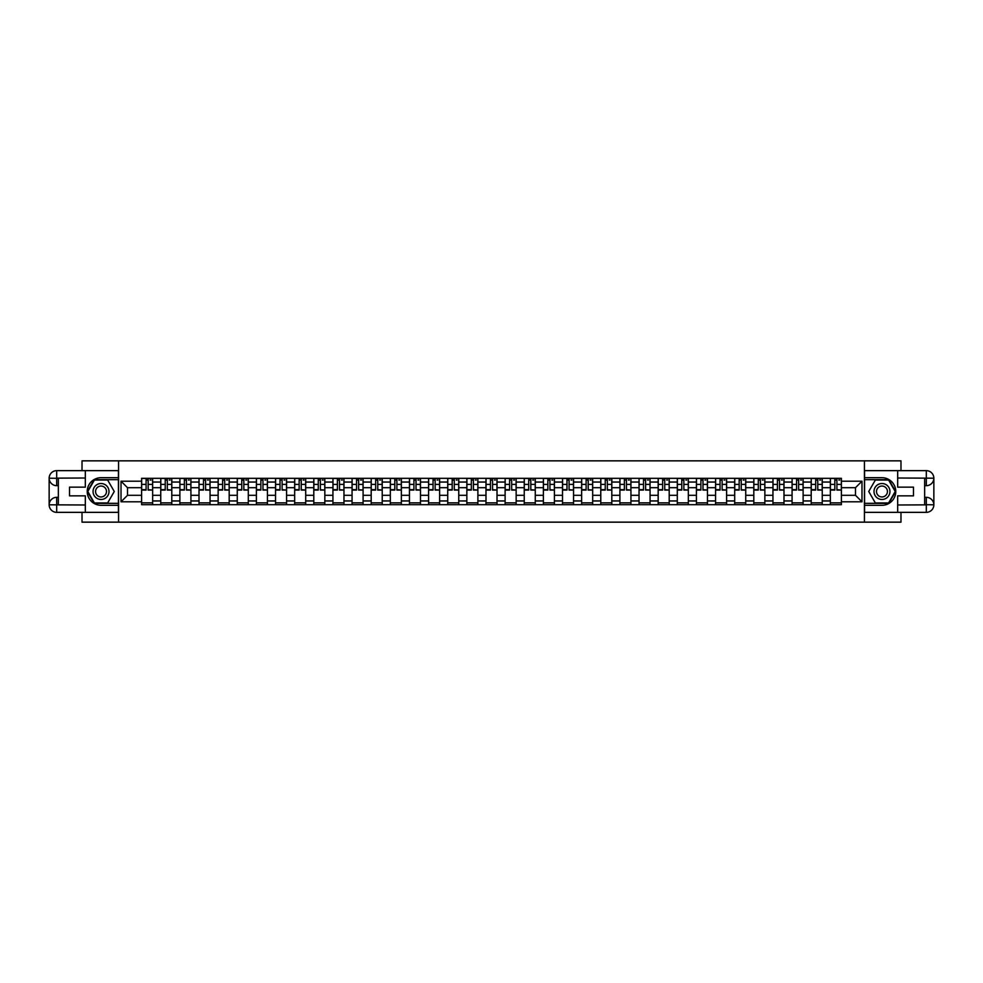 <?xml version="1.0" encoding="UTF-8"?>
<svg xmlns="http://www.w3.org/2000/svg" width="983" height="983" viewBox="0 0 983 983"><rect width="100%" height="100%" fill="white"/><g stroke="black" fill="none" stroke-linecap="round" stroke-linejoin="round"><path stroke-width="1.47" d="M82.019 512.352L82.019 522.157L900.981 522.157L900.981 512.352M900.981 470.648L900.981 460.843L82.019 460.843L82.019 470.648M160.745 504.684L160.745 482.051L152.66 482.051L152.66 504.684M152.66 482.051L152.66 478.316M160.745 482.051L160.745 478.316M171.792 478.316L171.792 504.684M179.877 504.684L179.877 478.316M190.923 478.316L190.923 504.684M199.008 504.684L199.008 478.316M210.055 478.316L210.055 504.684M218.14 504.684L218.14 478.316M229.186 478.316L229.186 504.684M237.272 504.684L237.272 478.316M248.306 478.316L248.306 504.684M256.403 504.684L256.403 478.316M267.437 478.316L267.437 504.684M275.535 504.684L275.535 478.316M286.569 478.316L286.569 504.684M294.667 504.684L294.667 478.316M305.701 478.316L305.701 504.684M313.798 504.684L313.798 478.316M324.832 478.316L324.832 504.684M332.93 504.684L332.93 478.316M343.964 478.316L343.964 504.684M352.061 504.684L352.061 478.316M363.096 478.316L363.096 504.684M371.193 504.684L371.193 478.316M382.227 478.316L382.227 504.684M390.325 504.684L390.325 478.316M401.359 478.316L401.359 504.684M409.456 504.684L409.456 478.316M420.491 478.316L420.491 504.684M428.588 504.684L428.588 478.316M439.622 478.316L439.622 504.684M447.72 504.684L447.72 478.316M458.754 478.316L458.754 504.684M466.851 504.684L466.851 478.316M477.885 478.316L477.885 504.684M485.983 504.684L485.983 478.316M497.017 478.316L497.017 504.684M505.115 504.684L505.115 478.316M516.149 478.316L516.149 504.684M524.246 504.684L524.246 478.316M535.28 478.316L535.28 504.684M543.378 504.684L543.378 478.316M554.412 478.316L554.412 504.684M562.509 504.684L562.509 478.316M573.544 478.316L573.544 504.684M581.641 504.684L581.641 478.316M592.675 478.316L592.675 504.684M600.773 504.684L600.773 478.316M611.807 478.316L611.807 504.684M619.904 504.684L619.904 478.316M630.939 478.316L630.939 504.684M639.036 504.684L639.036 478.316M650.07 478.316L650.07 504.684M658.168 504.684L658.168 478.316M669.202 478.316L669.202 504.684M677.299 504.684L677.299 478.316M688.333 478.316L688.333 504.684M696.431 504.684L696.431 478.316M707.465 478.316L707.465 504.684M715.563 504.684L715.563 478.316M726.597 478.316L726.597 504.684M734.694 504.684L734.694 478.316M745.728 478.316L745.728 504.684M753.814 504.684L753.814 478.316M764.86 478.316L764.86 504.684M772.945 504.684L772.945 478.316M783.992 478.316L783.992 504.684M792.077 504.684L792.077 478.316M803.123 478.316L803.123 504.684M811.208 504.684L811.208 478.316M822.255 478.316L822.255 504.684M830.34 504.684L830.34 478.316M830.34 495.297L822.255 495.297M811.208 495.297L803.123 495.297M792.077 495.297L783.992 495.297M772.945 495.297L764.86 495.297M753.814 495.297L745.728 495.297M734.694 495.297L726.597 495.297M715.563 495.297L707.465 495.297M696.431 495.297L688.333 495.297M677.299 495.297L669.202 495.297M658.168 495.297L650.07 495.297M639.036 495.297L630.939 495.297M619.904 495.297L611.807 495.297M600.773 495.297L592.675 495.297M581.641 495.297L573.544 495.297M562.509 495.297L554.412 495.297M543.378 495.297L535.28 495.297M524.246 495.297L516.149 495.297M505.115 495.297L497.017 495.297M485.983 495.297L477.885 495.297M466.851 495.297L458.754 495.297M447.72 495.297L439.622 495.297M428.588 495.297L420.491 495.297M409.456 495.297L401.359 495.297M390.325 495.297L382.227 495.297M371.193 495.297L363.096 495.297M352.061 495.297L343.964 495.297M332.93 495.297L324.832 495.297M313.798 495.297L305.701 495.297M294.667 495.297L286.569 495.297M275.535 495.297L267.437 495.297M256.403 495.297L248.306 495.297M237.272 495.297L229.186 495.297M218.14 495.297L210.055 495.297M199.008 495.297L190.923 495.297M179.877 495.297L171.792 495.297M160.745 495.297L152.66 495.297M830.34 487.703L822.255 487.703M811.208 487.703L803.123 487.703M792.077 487.703L783.992 487.703M772.945 487.703L764.86 487.703M753.814 487.703L745.728 487.703M734.694 487.703L726.597 487.703M715.563 487.703L707.465 487.703M696.431 487.703L688.333 487.703M677.299 487.703L669.202 487.703M658.168 487.703L650.07 487.703M639.036 487.703L630.939 487.703M619.904 487.703L611.807 487.703M600.773 487.703L592.675 487.703M581.641 487.703L573.544 487.703M562.509 487.703L554.412 487.703M543.378 487.703L535.28 487.703M524.246 487.703L516.149 487.703M505.115 487.703L497.017 487.703M485.983 487.703L477.885 487.703M466.851 487.703L458.754 487.703M447.72 487.703L439.622 487.703M428.588 487.703L420.491 487.703M409.456 487.703L401.359 487.703M390.325 487.703L382.227 487.703M371.193 487.703L363.096 487.703M352.061 487.703L343.964 487.703M332.93 487.703L324.832 487.703M313.798 487.703L305.701 487.703M294.667 487.703L286.569 487.703M275.535 487.703L267.437 487.703M256.403 487.703L248.306 487.703M237.272 487.703L229.186 487.703M218.14 487.703L210.055 487.703M199.008 487.703L190.923 487.703M179.877 487.703L171.792 487.703M160.745 487.703L152.66 487.703M127.52 495.297L141.613 495.297L141.613 487.703L127.52 487.703L127.52 495.297L121.02 501.797L121.02 481.203L141.613 481.203L141.613 487.703M841.387 487.703L841.387 495.297L855.48 495.297L855.48 487.703L841.387 487.703L841.387 478.316L141.613 478.316L141.613 481.203M841.387 481.203L861.98 481.203L861.98 501.797L841.387 501.797L841.387 495.297M141.613 495.297L141.613 504.684L841.387 504.684L841.387 501.797M141.613 501.797L121.02 501.797M864.438 522.157L864.438 460.843M118.562 522.157L118.562 460.843M152.66 502.841L141.613 502.841M146.098 480.159L148.175 480.159M171.792 502.841L160.745 502.841M165.23 480.159L167.307 480.159M190.923 502.841L179.877 502.841M184.362 480.159L186.438 480.159M210.055 502.841L199.008 502.841M203.493 480.159L205.57 480.159M229.186 502.841L218.14 502.841M222.625 480.159L224.702 480.159M248.306 502.841L237.272 502.841M241.757 480.159L243.833 480.159M267.437 502.841L256.403 502.841M260.876 480.159L262.965 480.159M286.569 502.841L275.535 502.841M280.008 480.159L282.096 480.159M305.701 502.841L294.667 502.841M299.139 480.159L301.228 480.159M324.832 502.841L313.798 502.841M318.271 480.159L320.36 480.159M343.964 502.841L332.93 502.841M337.402 480.159L339.491 480.159M363.096 502.841L352.061 502.841M356.534 480.159L358.623 480.159M382.227 502.841L371.193 502.841M375.666 480.159L377.755 480.159M401.359 502.841L390.325 502.841M394.797 480.159L396.886 480.159M420.491 502.841L409.456 502.841M413.929 480.159L416.018 480.159M439.622 502.841L428.588 502.841M433.061 480.159L435.15 480.159M458.754 502.841L447.72 502.841M452.192 480.159L454.281 480.159M477.885 502.841L466.851 502.841M471.324 480.159L473.413 480.159M497.017 502.841L485.983 502.841M490.456 480.159L492.544 480.159M516.149 502.841L505.115 502.841M509.587 480.159L511.676 480.159M535.28 502.841L524.246 502.841M528.719 480.159L530.808 480.159M554.412 502.841L543.378 502.841M547.85 480.159L549.939 480.159M573.544 502.841L562.509 502.841M566.982 480.159L569.071 480.159M592.675 502.841L581.641 502.841M586.114 480.159L588.203 480.159M611.807 502.841L600.773 502.841M605.245 480.159L607.334 480.159M630.939 502.841L619.904 502.841M624.377 480.159L626.466 480.159M650.07 502.841L639.036 502.841M643.509 480.159L645.598 480.159M669.202 502.841L658.168 502.841M662.64 480.159L664.729 480.159M688.333 502.841L677.299 502.841M681.772 480.159L683.861 480.159M707.465 502.841L696.431 502.841M700.904 480.159L702.992 480.159M726.597 502.841L715.563 502.841M720.035 480.159L722.124 480.159M745.728 502.841L734.694 502.841M739.167 480.159L741.243 480.159M764.86 502.841L753.814 502.841M758.298 480.159L760.375 480.159M783.992 502.841L772.945 502.841M777.43 480.159L779.507 480.159M803.123 502.841L792.077 502.841M796.562 480.159L798.638 480.159M822.255 502.841L811.208 502.841M815.693 480.159L817.77 480.159M841.387 502.841L830.34 502.841M834.825 480.159L836.902 480.159M121.02 481.203L127.52 487.703M855.48 495.297L861.98 501.797M855.48 487.703L861.98 481.203M148.175 489.669L152.598 490.087L148.175 490.087L148.175 478.438L152.598 478.438L150.141 478.438M152.598 489.669L152.598 478.438M146.098 480.036L148.175 480.036M150.141 480.036L151.001 480.036M144.132 478.438L141.675 478.438L141.675 490.087L146.098 490.087L146.098 478.438L144.317 478.438M141.675 478.438L149.957 478.438M167.307 489.669L171.73 490.087L167.307 490.087L167.307 478.438L171.73 478.438L169.273 478.438M171.73 489.669L171.73 478.438M165.23 480.036L167.307 480.036M169.273 480.036L170.133 480.036M163.264 478.438L160.807 478.438L160.807 490.087L165.23 490.087L165.23 478.438L163.448 478.438M160.807 478.438L169.088 478.438M186.438 489.669L190.862 490.087L186.438 490.087L186.438 478.438L190.862 478.438L188.404 478.438M190.862 489.669L190.862 478.438M184.362 480.036L186.438 480.036M188.404 480.036L189.264 480.036M182.396 478.438L179.938 478.438L179.938 490.087L184.362 490.087L184.362 478.438L182.58 478.438M179.938 478.438L188.22 478.438M58.353 485.676L56.695 485.676A7.545 7.545 0 0 1 49.15 478.193A7.545 7.545 0 0 1 56.695 470.648L118.439 470.648L118.439 477.701L101.028 477.701A13.799 13.799 0 0 0 87.229 491.5A13.799 13.799 0 0 0 101.028 505.299L118.439 505.299L118.439 512.352L56.695 512.352A7.545 7.545 0 0 1 49.15 504.807A7.545 7.545 0 0 1 56.695 497.324L58.353 497.324M118.439 505.299L118.439 477.701M85.324 470.648L85.324 487.15L69.51 487.15L69.51 495.85L85.324 495.85L85.324 512.352M56.695 485.676A7.545 7.545 0 0 1 49.15 478.193L56.695 478.316L56.695 485.676A7.545 7.545 0 0 1 49.15 478.193L49.15 504.807L85.324 504.992M56.695 504.992L56.695 512.352A7.545 7.545 0 0 1 49.15 504.807A7.545 7.545 0 0 1 56.695 497.324L56.695 504.684L58.353 504.684L58.353 478.316L56.695 478.316M118.439 479.667L94.196 479.667L87.364 491.5L94.196 503.333L118.439 503.333M924.647 497.324L926.305 497.324A7.545 7.545 0 0 1 933.85 504.807A7.545 7.545 0 0 1 926.305 512.352L864.561 512.352L864.561 505.299L881.972 505.299A13.799 13.799 0 0 0 895.771 491.5A13.799 13.799 0 0 0 881.972 477.701L864.561 477.701L864.561 470.648L926.305 470.648A7.545 7.545 0 0 1 933.85 478.193A7.545 7.545 0 0 1 926.305 485.676L924.647 485.676M864.561 477.701L864.561 505.299M897.676 512.352L897.676 495.85L913.49 495.85L913.49 487.15L897.676 487.15L897.676 470.648M926.305 497.324A7.545 7.545 0 0 1 933.85 504.807L926.305 504.684L926.305 497.324A7.545 7.545 0 0 1 933.85 504.807L933.85 478.193L897.676 478.008M926.305 478.008L926.305 470.648A7.545 7.545 0 0 1 933.85 478.193A7.545 7.545 0 0 1 926.305 485.676L926.305 478.316L924.647 478.316L924.647 504.684L926.305 504.684M864.561 503.333L888.804 503.333L895.636 491.5L888.804 479.667L864.561 479.667M93.053 491.5A7.975 7.975 0 0 0 101.028 499.475A7.975 7.975 0 0 0 109.002 491.5A7.975 7.975 0 0 0 101.028 483.525A7.975 7.975 0 0 0 93.053 491.5M95.572 491.5A5.456 5.456 0 0 0 101.028 496.956A5.456 5.456 0 0 0 106.483 491.5A5.456 5.456 0 0 0 101.028 486.044A5.456 5.456 0 0 0 95.572 491.5M107.651 480.036L114.261 491.5L107.651 502.964L94.405 502.964L87.782 491.5L94.405 480.036L107.651 480.036M873.998 491.5A7.975 7.975 0 0 0 881.972 499.475A7.975 7.975 0 0 0 889.947 491.5A7.975 7.975 0 0 0 881.972 483.525A7.975 7.975 0 0 0 873.998 491.5M876.517 491.5A5.456 5.456 0 0 0 881.972 496.956A5.456 5.456 0 0 0 887.428 491.5A5.456 5.456 0 0 0 881.972 486.044A5.456 5.456 0 0 0 876.517 491.5M888.595 480.036L895.218 491.5L888.595 502.964L875.349 502.964L868.739 491.5L875.349 480.036L888.595 480.036M205.57 489.669L209.993 490.087L205.57 490.087L205.57 478.438L209.993 478.438L207.536 478.438M209.993 489.669L209.993 478.438M203.493 480.036L205.57 480.036M207.536 480.036L208.396 480.036M201.527 478.438L199.07 478.438L199.07 490.087L203.493 490.087L203.493 478.438L201.712 478.438M199.07 478.438L207.352 478.438M224.702 489.669L229.125 490.087L224.702 490.087L224.702 478.438L229.125 478.438L226.668 478.438M229.125 489.669L229.125 478.438M222.625 480.036L224.702 480.036M226.668 480.036L227.528 480.036M220.659 478.438L218.201 478.438L218.201 490.087L222.625 490.087L222.625 478.438L220.843 478.438M218.201 478.438L226.483 478.438M243.833 489.669L248.244 490.087L243.833 490.087L243.833 478.438L248.244 478.438L245.799 478.438M248.244 489.669L248.244 478.438M241.757 480.036L243.833 480.036M245.799 480.036L246.659 480.036M239.791 478.438L237.333 478.438L237.333 490.087L241.757 490.087L241.757 478.438L239.975 478.438M237.333 478.438L245.615 478.438M262.965 489.669L267.376 490.087L262.965 490.087L262.965 478.438L267.376 478.438L264.931 478.438M267.376 489.669L267.376 478.438M260.876 480.036L262.965 480.036M264.931 480.036L265.791 480.036M258.922 478.438L256.465 478.438L256.465 490.087L260.876 490.087L260.876 478.438L259.107 478.438M256.465 478.438L264.746 478.438M282.096 489.669L286.508 490.087L282.096 490.087L282.096 478.438L286.508 478.438L284.062 478.438M286.508 489.669L286.508 478.438M280.008 480.036L282.096 480.036M284.062 480.036L284.923 480.036M278.054 478.438L275.596 478.438L275.596 490.087L280.008 490.087L280.008 478.438L278.238 478.438M275.596 478.438L283.878 478.438M301.228 489.669L305.639 490.087L301.228 490.087L301.228 478.438L305.639 478.438L303.194 478.438M305.639 489.669L305.639 478.438M299.139 480.036L301.228 480.036M303.194 480.036L304.054 480.036M297.185 478.438L294.728 478.438L294.728 490.087L299.139 490.087L299.139 478.438L297.37 478.438M294.728 478.438L303.01 478.438M320.36 489.669L324.771 490.087L320.36 490.087L320.36 478.438L324.771 478.438L322.326 478.438M324.771 489.669L324.771 478.438M318.271 480.036L320.36 480.036M322.326 480.036L323.186 480.036M316.317 478.438L313.86 478.438L313.86 490.087L318.271 490.087L318.271 478.438L316.501 478.438M313.86 478.438L322.141 478.438M339.491 489.669L343.903 490.087L339.491 490.087L339.491 478.438L343.903 478.438L341.457 478.438M343.903 489.669L343.903 478.438M337.402 480.036L339.491 480.036M341.457 480.036L342.317 480.036M335.449 478.438L332.991 478.438L332.991 490.087L337.402 490.087L337.402 478.438L335.633 478.438M332.991 478.438L341.273 478.438M358.623 489.669L363.034 490.087L358.623 490.087L358.623 478.438L363.034 478.438L360.589 478.438M363.034 489.669L363.034 478.438M356.534 480.036L358.623 480.036M360.589 480.036L361.449 480.036M354.58 478.438L352.123 478.438L352.123 490.087L356.534 490.087L356.534 478.438L354.765 478.438M352.123 478.438L360.405 478.438M377.755 489.669L382.166 490.087L377.755 490.087L377.755 478.438L382.166 478.438L379.721 478.438M382.166 489.669L382.166 478.438M375.666 480.036L377.755 480.036M379.721 480.036L380.581 480.036M373.712 478.438L371.255 478.438L371.255 490.087L375.666 490.087L375.666 478.438L373.896 478.438M371.255 478.438L379.536 478.438M396.886 489.669L401.297 490.087L396.886 490.087L396.886 478.438L401.297 478.438L398.852 478.438M401.297 489.669L401.297 478.438M394.797 480.036L396.886 480.036M398.852 480.036L399.712 480.036M392.844 478.438L390.386 478.438L390.386 490.087L394.797 490.087L394.797 478.438L393.028 478.438M390.386 478.438L398.668 478.438M416.018 489.669L420.429 490.087L416.018 490.087L416.018 478.438L420.429 478.438L417.984 478.438M420.429 489.669L420.429 478.438M413.929 480.036L416.018 480.036M417.984 480.036L418.832 480.036M411.975 478.438L409.518 478.438L409.518 490.087L413.929 490.087L413.929 478.438L412.16 478.438M409.518 478.438L417.8 478.438M435.15 489.669L439.561 490.087L435.15 490.087L435.15 478.438L439.561 478.438L437.116 478.438M439.561 489.669L439.561 478.438M433.061 480.036L435.15 480.036M437.116 480.036L437.963 480.036M431.107 478.438L428.649 478.438L428.649 490.087L433.061 490.087L433.061 478.438L431.291 478.438M428.649 478.438L436.931 478.438M454.281 489.669L458.692 490.087L454.281 490.087L454.281 478.438L458.692 478.438L456.247 478.438M458.692 489.669L458.692 478.438M452.192 480.036L454.281 480.036M456.247 480.036L457.095 480.036M450.239 478.438L447.781 478.438L447.781 490.087L452.192 490.087L452.192 478.438L450.423 478.438M447.781 478.438L456.063 478.438M473.413 489.669L477.824 490.087L473.413 490.087L473.413 478.438L477.824 478.438L475.379 478.438M477.824 489.669L477.824 478.438M471.324 480.036L473.413 480.036M475.379 480.036L476.227 480.036M469.37 478.438L466.913 478.438L466.913 490.087L471.324 490.087L471.324 478.438L469.542 478.438M466.913 478.438L475.194 478.438M492.544 489.669L496.956 490.087L492.544 490.087L492.544 478.438L496.956 478.438L494.51 478.438M496.956 489.669L496.956 478.438M490.456 480.036L492.544 480.036M494.51 480.036L495.358 480.036M488.49 478.438L486.044 478.438L486.044 490.087L490.456 490.087L490.456 478.438L488.674 478.438M486.044 478.438L494.326 478.438M511.676 489.669L516.087 490.087L511.676 490.087L511.676 478.438L516.087 478.438L513.63 478.438M516.087 489.669L516.087 478.438M509.587 480.036L511.676 480.036M513.63 480.036L514.49 480.036M507.621 478.438L505.176 478.438L505.176 490.087L509.587 490.087L509.587 478.438L507.806 478.438M505.176 478.438L513.458 478.438M530.808 489.669L535.219 490.087L530.808 490.087L530.808 478.438L535.219 478.438L532.761 478.438M535.219 489.669L535.219 478.438M528.719 480.036L530.808 480.036M532.761 480.036L533.622 480.036M526.753 478.438L524.308 478.438L524.308 490.087L528.719 490.087L528.719 478.438L526.937 478.438M524.308 478.438L532.577 478.438M549.939 489.669L554.351 490.087L549.939 490.087L549.939 478.438L554.351 478.438L551.893 478.438M554.351 489.669L554.351 478.438M547.85 480.036L549.939 480.036M551.893 480.036L552.753 480.036M545.884 478.438L543.439 478.438L543.439 490.087L547.85 490.087L547.85 478.438L546.069 478.438M543.439 478.438L551.709 478.438M569.071 489.669L573.482 490.087L569.071 490.087L569.071 478.438L573.482 478.438L571.025 478.438M573.482 489.669L573.482 478.438M566.982 480.036L569.071 480.036M571.025 480.036L571.885 480.036M565.016 478.438L562.571 478.438L562.571 490.087L566.982 490.087L566.982 478.438L565.2 478.438M562.571 478.438L570.84 478.438M588.203 489.669L592.614 490.087L588.203 490.087L588.203 478.438L592.614 478.438L590.156 478.438M592.614 489.669L592.614 478.438M586.114 480.036L588.203 480.036M590.156 480.036L591.016 480.036M584.148 478.438L581.703 478.438L581.703 490.087L586.114 490.087L586.114 478.438L584.332 478.438M581.703 478.438L589.972 478.438M607.334 489.669L611.745 490.087L607.334 490.087L607.334 478.438L611.745 478.438L609.288 478.438M611.745 489.669L611.745 478.438M605.245 480.036L607.334 480.036M609.288 480.036L610.148 480.036M603.279 478.438L600.834 478.438L600.834 490.087L605.245 490.087L605.245 478.438L603.464 478.438M600.834 478.438L609.104 478.438M626.466 489.669L630.877 490.087L626.466 490.087L626.466 478.438L630.877 478.438L628.42 478.438M630.877 489.669L630.877 478.438M624.377 480.036L626.466 480.036M628.42 480.036L629.28 480.036M622.411 478.438L619.966 478.438L619.966 490.087L624.377 490.087L624.377 478.438L622.595 478.438M619.966 478.438L628.235 478.438M645.598 489.669L650.009 490.087L645.598 490.087L645.598 478.438L650.009 478.438L647.551 478.438M650.009 489.669L650.009 478.438M643.509 480.036L645.598 480.036M647.551 480.036L648.411 480.036M641.543 478.438L639.097 478.438L639.097 490.087L643.509 490.087L643.509 478.438L641.727 478.438M639.097 478.438L647.367 478.438M664.729 489.669L669.14 490.087L664.729 490.087L664.729 478.438L669.14 478.438L666.683 478.438M669.14 489.669L669.14 478.438M662.64 480.036L664.729 480.036M666.683 480.036L667.543 480.036M660.674 478.438L658.229 478.438L658.229 490.087L662.64 490.087L662.64 478.438L660.859 478.438M658.229 478.438L666.499 478.438M683.861 489.669L688.272 490.087L683.861 490.087L683.861 478.438L688.272 478.438L685.815 478.438M688.272 489.669L688.272 478.438M681.772 480.036L683.861 480.036M685.815 480.036L686.675 480.036M679.806 478.438L677.361 478.438L677.361 490.087L681.772 490.087L681.772 478.438L679.99 478.438M677.361 478.438L685.63 478.438M702.992 489.669L707.404 490.087L702.992 490.087L702.992 478.438L707.404 478.438L704.946 478.438M707.404 489.669L707.404 478.438M700.904 480.036L702.992 480.036M704.946 480.036L705.806 480.036M698.938 478.438L696.492 478.438L696.492 490.087L700.904 490.087L700.904 478.438L699.122 478.438M696.492 478.438L704.762 478.438M722.124 489.669L726.535 490.087L722.124 490.087L722.124 478.438L726.535 478.438L724.078 478.438M726.535 489.669L726.535 478.438M720.035 480.036L722.124 480.036M724.078 480.036L724.938 480.036M718.069 478.438L715.624 478.438L715.624 490.087L720.035 490.087L720.035 478.438L718.254 478.438M715.624 478.438L723.893 478.438M741.243 489.669L745.667 490.087L741.243 490.087L741.243 478.438L745.667 478.438L743.209 478.438M745.667 489.669L745.667 478.438M739.167 480.036L741.243 480.036M743.209 480.036L744.07 480.036M737.201 478.438L734.756 478.438L734.756 490.087L739.167 490.087L739.167 478.438L737.385 478.438M734.756 478.438L743.025 478.438M760.375 489.669L764.799 490.087L760.375 490.087L760.375 478.438L764.799 478.438L762.341 478.438M764.799 489.669L764.799 478.438M758.298 480.036L760.375 480.036M762.341 480.036L763.201 480.036M756.332 478.438L753.875 478.438L753.875 490.087L758.298 490.087L758.298 478.438L756.517 478.438M753.875 478.438L762.157 478.438M779.507 489.669L783.93 490.087L779.507 490.087L779.507 478.438L783.93 478.438L781.473 478.438M783.93 489.669L783.93 478.438M777.43 480.036L779.507 480.036M781.473 480.036L782.333 480.036M775.464 478.438L773.007 478.438L773.007 490.087L777.43 490.087L777.43 478.438L775.648 478.438M773.007 478.438L781.288 478.438M798.638 489.669L803.062 490.087L798.638 490.087L798.638 478.438L803.062 478.438L800.604 478.438M803.062 489.669L803.062 478.438M796.562 480.036L798.638 480.036M800.604 480.036L801.464 480.036M794.596 478.438L792.138 478.438L792.138 490.087L796.562 490.087L796.562 478.438L794.78 478.438M792.138 478.438L800.42 478.438M817.77 489.669L822.193 490.087L817.77 490.087L817.77 478.438L822.193 478.438L819.736 478.438M822.193 489.669L822.193 478.438M815.693 480.036L817.77 480.036M819.736 480.036L820.596 480.036M813.727 478.438L811.27 478.438L811.27 490.087L815.693 490.087L815.693 478.438L813.912 478.438M811.27 478.438L819.552 478.438M836.902 489.669L841.325 490.087L836.902 490.087L836.902 478.438L841.325 478.438L838.868 478.438M841.325 489.669L841.325 478.438M834.825 480.036L836.902 480.036M838.868 480.036L839.728 480.036M832.859 478.438L830.402 478.438L830.402 490.087L834.825 490.087L834.825 478.438L833.043 478.438M830.402 478.438L838.683 478.438M811.208 482.051L803.123 482.051M792.077 482.051L783.992 482.051M772.945 482.051L764.86 482.051M753.814 482.051L745.728 482.051M734.694 482.051L726.597 482.051M715.563 482.051L707.465 482.051M696.431 482.051L688.333 482.051M677.299 482.051L669.202 482.051M658.168 482.051L650.07 482.051M639.036 482.051L630.939 482.051M619.904 482.051L611.807 482.051M600.773 482.051L592.675 482.051M581.641 482.051L573.544 482.051M562.509 482.051L554.412 482.051M543.378 482.051L535.28 482.051M524.246 482.051L516.149 482.051M505.115 482.051L497.017 482.051M485.983 482.051L477.885 482.051M466.851 482.051L458.754 482.051M447.72 482.051L439.622 482.051M428.588 482.051L420.491 482.051M409.456 482.051L401.359 482.051M390.325 482.051L382.227 482.051M371.193 482.051L363.096 482.051M352.061 482.051L343.964 482.051M332.93 482.051L324.832 482.051M313.798 482.051L305.701 482.051M294.667 482.051L286.569 482.051M275.535 482.051L267.437 482.051M256.403 482.051L248.306 482.051M237.272 482.051L229.186 482.051M218.14 482.051L210.055 482.051M199.008 482.051L190.923 482.051M179.877 482.051L171.792 482.051M830.34 482.051L822.255 482.051M811.208 500.949L803.123 500.949M792.077 500.949L783.992 500.949M772.945 500.949L764.86 500.949M753.814 500.949L745.728 500.949M734.694 500.949L726.597 500.949M715.563 500.949L707.465 500.949M696.431 500.949L688.333 500.949M677.299 500.949L669.202 500.949M658.168 500.949L650.07 500.949M639.036 500.949L630.939 500.949M619.904 500.949L611.807 500.949M600.773 500.949L592.675 500.949M581.641 500.949L573.544 500.949M562.509 500.949L554.412 500.949M543.378 500.949L535.28 500.949M524.246 500.949L516.149 500.949M505.115 500.949L497.017 500.949M485.983 500.949L477.885 500.949M466.851 500.949L458.754 500.949M447.72 500.949L439.622 500.949M428.588 500.949L420.491 500.949M409.456 500.949L401.359 500.949M390.325 500.949L382.227 500.949M371.193 500.949L363.096 500.949M352.061 500.949L343.964 500.949M332.93 500.949L324.832 500.949M313.798 500.949L305.701 500.949M294.667 500.949L286.569 500.949M275.535 500.949L267.437 500.949M256.403 500.949L248.306 500.949M237.272 500.949L229.186 500.949M218.14 500.949L210.055 500.949M199.008 500.949L190.923 500.949M179.877 500.949L171.792 500.949M160.745 500.949L152.66 500.949M830.34 500.949L822.255 500.949M148.175 484.398L152.598 484.398M141.675 489.669L146.098 489.669M141.675 484.398L146.098 484.398M167.307 484.398L171.73 484.398M160.807 489.669L165.23 489.669M160.807 484.398L165.23 484.398M186.438 484.398L190.862 484.398M179.938 489.669L184.362 489.669M179.938 484.398L184.362 484.398M85.324 478.008L56.51 478.143M49.15 504.807A7.545 7.545 0 0 1 56.695 497.324M49.15 478.193A7.545 7.545 0 0 1 56.695 470.648L56.695 478.008M897.676 504.992L926.49 504.857M933.85 478.193A7.545 7.545 0 0 1 926.305 485.676M933.85 504.807A7.545 7.545 0 0 1 926.305 512.352L926.305 504.992M205.57 484.398L209.993 484.398M199.07 489.669L203.493 489.669M199.07 484.398L203.493 484.398M224.702 484.398L229.125 484.398M218.201 489.669L222.625 489.669M218.201 484.398L222.625 484.398M243.833 484.398L248.244 484.398M237.333 489.669L241.757 489.669M237.333 484.398L241.757 484.398M262.965 484.398L267.376 484.398M256.465 489.669L260.876 489.669M256.465 484.398L260.876 484.398M282.096 484.398L286.508 484.398M275.596 489.669L280.008 489.669M275.596 484.398L280.008 484.398M301.228 484.398L305.639 484.398M294.728 489.669L299.139 489.669M294.728 484.398L299.139 484.398M320.36 484.398L324.771 484.398M313.86 489.669L318.271 489.669M313.86 484.398L318.271 484.398M339.491 484.398L343.903 484.398M332.991 489.669L337.402 489.669M332.991 484.398L337.402 484.398M358.623 484.398L363.034 484.398M352.123 489.669L356.534 489.669M352.123 484.398L356.534 484.398M377.755 484.398L382.166 484.398M371.255 489.669L375.666 489.669M371.255 484.398L375.666 484.398M396.886 484.398L401.297 484.398M390.386 489.669L394.797 489.669M390.386 484.398L394.797 484.398M416.018 484.398L420.429 484.398M409.518 489.669L413.929 489.669M409.518 484.398L413.929 484.398M435.15 484.398L439.561 484.398M428.649 489.669L433.061 489.669M428.649 484.398L433.061 484.398M454.281 484.398L458.692 484.398M447.781 489.669L452.192 489.669M447.781 484.398L452.192 484.398M473.413 484.398L477.824 484.398M466.913 489.669L471.324 489.669M466.913 484.398L471.324 484.398M492.544 484.398L496.956 484.398M486.044 489.669L490.456 489.669M486.044 484.398L490.456 484.398M511.676 484.398L516.087 484.398M505.176 489.669L509.587 489.669M505.176 484.398L509.587 484.398M530.808 484.398L535.219 484.398M524.308 489.669L528.719 489.669M524.308 484.398L528.719 484.398M549.939 484.398L554.351 484.398M543.439 489.669L547.85 489.669M543.439 484.398L547.85 484.398M569.071 484.398L573.482 484.398M562.571 489.669L566.982 489.669M562.571 484.398L566.982 484.398M588.203 484.398L592.614 484.398M581.703 489.669L586.114 489.669M581.703 484.398L586.114 484.398M607.334 484.398L611.745 484.398M600.834 489.669L605.245 489.669M600.834 484.398L605.245 484.398M626.466 484.398L630.877 484.398M619.966 489.669L624.377 489.669M619.966 484.398L624.377 484.398M645.598 484.398L650.009 484.398M639.097 489.669L643.509 489.669M639.097 484.398L643.509 484.398M664.729 484.398L669.14 484.398M658.229 489.669L662.64 489.669M658.229 484.398L662.64 484.398M683.861 484.398L688.272 484.398M677.361 489.669L681.772 489.669M677.361 484.398L681.772 484.398M702.992 484.398L707.404 484.398M696.492 489.669L700.904 489.669M696.492 484.398L700.904 484.398M722.124 484.398L726.535 484.398M715.624 489.669L720.035 489.669M715.624 484.398L720.035 484.398M741.243 484.398L745.667 484.398M734.756 489.669L739.167 489.669M734.756 484.398L739.167 484.398M760.375 484.398L764.799 484.398M753.875 489.669L758.298 489.669M753.875 484.398L758.298 484.398M779.507 484.398L783.93 484.398M773.007 489.669L777.43 489.669M773.007 484.398L777.43 484.398M798.638 484.398L803.062 484.398M792.138 489.669L796.562 489.669M792.138 484.398L796.562 484.398M817.77 484.398L822.193 484.398M811.27 489.669L815.693 489.669M811.27 484.398L815.693 484.398M836.902 484.398L841.325 484.398M830.402 489.669L834.825 489.669M830.402 484.398L834.825 484.398"/></g></svg>
